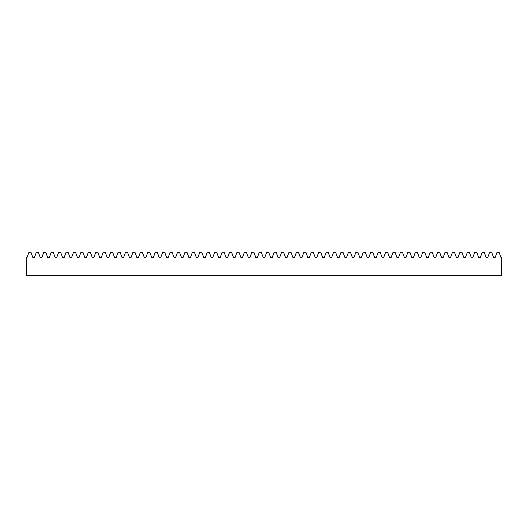 <?xml version="1.0" encoding="UTF-8"?>
<svg xmlns="http://www.w3.org/2000/svg" width="528" height="528" viewBox="0 0 528 528"><rect width="100%" height="100%" fill="white"/><g stroke="black" fill="none" stroke-linecap="round" stroke-linejoin="round"><path stroke-width="0.79" d="M499.072 252.245L501.013 257.565L501.6 257.565L501.6 275.755L26.4 275.755L26.4 257.565L26.987 257.565L28.928 252.245L30.921 252.245L32.855 257.565L34.419 257.565L36.359 252.245L38.353 252.245L40.286 257.565L41.851 257.565L43.791 252.245L45.784 252.245L47.718 257.565L49.282 257.565L51.216 252.245L53.209 252.245L55.15 257.565L56.714 257.565L58.648 252.245L60.641 252.245L62.581 257.565L64.145 257.565L66.079 252.245L68.072 252.245L70.013 257.565L71.577 257.565L73.511 252.245L75.504 252.245L77.444 257.565L79.009 257.565L80.942 252.245L82.936 252.245L84.876 257.565L86.434 257.565L88.374 252.245L90.367 252.245L92.308 257.565L93.865 257.565L95.806 252.245L97.799 252.245L99.733 257.565L101.297 257.565L103.237 252.245L105.23 252.245L107.164 257.565L108.728 257.565L110.669 252.245L112.662 252.245L114.596 257.565L116.16 257.565L118.1 252.245L120.094 252.245L122.027 257.565L123.592 257.565L125.532 252.245L127.525 252.245L129.459 257.565L131.023 257.565L132.957 252.245L134.957 252.245L136.891 257.565L138.455 257.565L140.389 252.245L142.382 252.245L144.322 257.565L145.886 257.565L147.82 252.245L149.813 252.245L151.754 257.565L153.318 257.565L155.252 252.245L157.245 252.245L159.185 257.565L160.75 257.565L162.683 252.245L164.677 252.245L166.617 257.565L168.181 257.565L170.115 252.245L172.108 252.245L174.049 257.565L175.606 257.565L177.547 252.245L179.54 252.245L181.48 257.565L183.038 257.565L184.978 252.245L186.971 252.245L188.905 257.565L190.469 257.565L192.41 252.245L194.403 252.245L196.337 257.565L197.901 257.565L199.841 252.245L201.835 252.245L203.768 257.565L205.333 257.565L207.273 252.245L209.266 252.245L211.2 257.565L212.764 257.565L214.705 252.245L216.698 252.245L218.632 257.565L220.196 257.565L222.13 252.245L224.129 252.245L226.063 257.565L227.627 257.565L229.561 252.245L231.554 252.245L233.495 257.565L235.059 257.565L236.993 252.245L238.986 252.245L240.926 257.565L242.491 257.565L244.424 252.245L246.418 252.245L248.358 257.565L249.922 257.565L251.856 252.245L253.849 252.245L255.79 257.565L257.354 257.565L259.288 252.245L261.281 252.245L263.221 257.565L264.779 257.565L266.719 252.245L268.712 252.245L270.646 257.565L272.21 257.565L274.151 252.245L276.144 252.245L278.078 257.565L279.642 257.565L281.582 252.245L283.576 252.245L285.509 257.565L287.074 257.565L289.014 252.245L291.007 252.245L292.941 257.565L294.505 257.565L296.446 252.245L298.439 252.245L300.373 257.565L301.937 257.565L303.871 252.245L305.87 252.245L307.804 257.565L309.368 257.565L311.302 252.245L313.295 252.245L315.236 257.565L316.8 257.565L318.734 252.245L320.727 252.245L322.667 257.565L324.232 257.565L326.165 252.245L328.159 252.245L330.099 257.565L331.663 257.565L333.597 252.245L335.59 252.245L337.531 257.565L339.095 257.565L341.029 252.245L343.022 252.245L344.962 257.565L346.52 257.565L348.46 252.245L350.453 252.245L352.394 257.565L353.951 257.565L355.892 252.245L357.885 252.245L359.819 257.565L361.383 257.565L363.323 252.245L365.317 252.245L367.25 257.565L368.815 257.565L370.755 252.245L372.748 252.245L374.682 257.565L376.246 257.565L378.187 252.245L380.18 252.245L382.114 257.565L383.678 257.565L385.618 252.245L387.611 252.245L389.545 257.565L391.109 257.565L393.043 252.245L395.043 252.245L396.977 257.565L398.541 257.565L400.475 252.245L402.468 252.245L404.408 257.565L405.973 257.565L407.906 252.245L409.9 252.245L411.84 257.565L413.404 257.565L415.338 252.245L417.331 252.245L419.272 257.565L420.836 257.565L422.77 252.245L424.763 252.245L426.703 257.565L428.267 257.565L430.201 252.245L432.194 252.245L434.135 257.565L435.692 257.565L437.633 252.245L439.626 252.245L441.566 257.565L443.124 257.565L445.064 252.245L447.058 252.245L448.991 257.565L450.556 257.565L452.496 252.245L454.489 252.245L456.423 257.565L457.987 257.565L459.928 252.245L461.921 252.245L463.855 257.565L465.419 257.565L467.359 252.245L469.352 252.245L471.286 257.565L472.85 257.565L474.791 252.245L476.784 252.245L478.718 257.565L480.282 257.565L482.216 252.245L484.209 252.245L486.149 257.565L487.714 257.565L489.647 252.245L491.641 252.245L493.581 257.565L495.145 257.565L497.079 252.245L499.072 252.245"/></g></svg>
